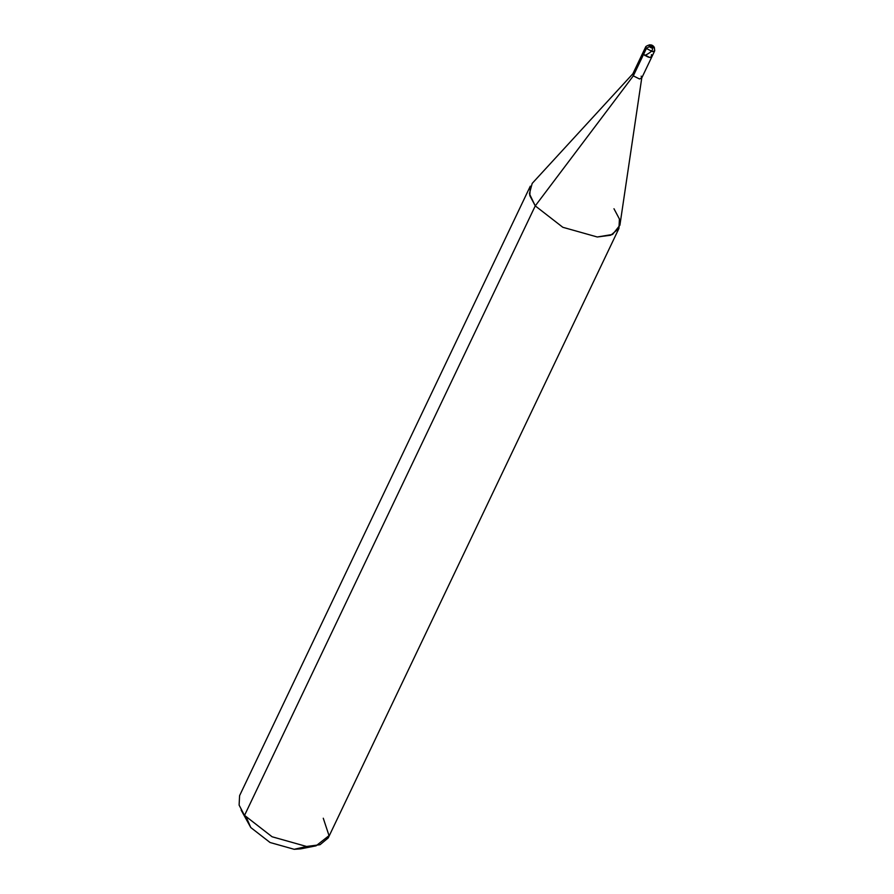 <?xml version="1.0" encoding="UTF-8"?>
<svg xmlns="http://www.w3.org/2000/svg" width="894" height="894" viewBox="0 0 894 894"><rect width="100%" height="100%" fill="white"/><g stroke="black" fill="none" stroke-linecap="round" stroke-linejoin="round"><path stroke-width="1.34" d="M651.447 54.646L651.938 56.613L641.68 78.124L639.512 78.974L633.31 75.867L646.362 48.499L649.267 46.611L653.201 46.756C653.346 48.622 652.039 48.578 649.267 46.611C652.039 48.578 653.346 48.622 653.201 46.756L654.319 47.382L654.732 50.757L652.564 51.606L646.362 48.499L652.564 51.606L654.732 50.757L654.218 47.226L653.201 46.756C650.43 44.789 649.122 44.745 649.267 46.611L653.201 46.756C650.43 44.789 649.122 44.745 649.267 46.611L646.362 48.499L645.87 46.522L646.362 48.499L643.568 54.355L649.77 57.473L651.938 56.613L649.77 57.473L643.568 54.355L643.077 52.388L643.568 54.355C649.111 58.278 651.737 58.378 651.447 54.646C651.737 58.378 649.111 58.278 643.568 54.355L633.31 75.867L639.512 78.974L641.78 77.8L641.188 76.158M246.532 817.798L250.767 827.531L270.055 842.506L294.182 849.3L300.82 848.842L316.063 845.825L306.575 846.473L272.1 836.773L244.543 815.373L535.26 205.888L633.31 75.867L633.008 73.621L532.187 183.404L529.404 193.752L535.26 205.888L562.818 227.288L597.281 236.988L610.747 235.234L618.939 228.451L619.419 219.019L613.977 208.749M641.78 77.8L619.9 225.243L612.58 234.452L597.281 236.988L562.818 227.288L535.26 205.888L633.31 75.867L632.818 73.9L645.87 46.522C649.547 44.13 652.329 44.354 654.218 47.226M618.939 228.451L328.221 837.935L320.03 844.718L306.575 846.473L272.1 836.773L244.543 815.373L250.767 827.531L241.123 810.076L244.543 815.373L535.26 205.888L529.818 195.607L530.298 186.175L239.592 795.66L239.111 805.092L250.767 827.531L270.055 842.506L294.182 849.3L306.653 846.473M323.27 818.234L329.026 835.633L316.063 845.825M651.19 46.678L649.659 44.789L649.2 45.415M651.279 46.689C655.66 50.176 647.58 54.02 644.82 55.573M651.938 56.613L654.732 50.757"/></g></svg>
